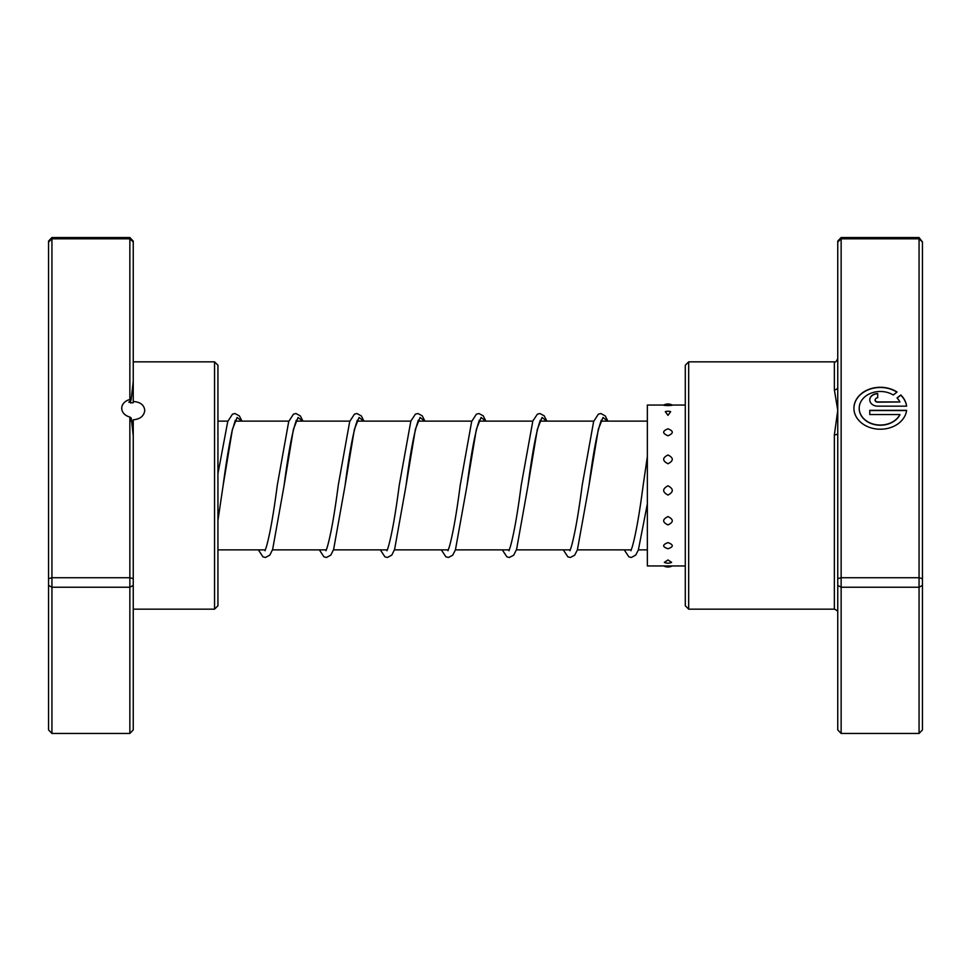 <?xml version="1.0" encoding="UTF-8"?>
<svg xmlns="http://www.w3.org/2000/svg" width="971" height="971" viewBox="0 0 971 971"><rect width="100%" height="100%" fill="white"/><g stroke="black" fill="none" stroke-linecap="round" stroke-linejoin="round"><path stroke-width="1.46" d="M129.859 399.53L129.859 237.543L133.245 241.087L133.245 381.469L131.085 400.028L129.859 399.53A11.518 9.152 0 0 0 121.727 408.269A11.518 9.152 0 0 0 129.859 417.008L131.279 418.149L133.245 435.797L133.245 578.68L129.859 577.733L129.859 417.008M131.085 400.028L128.864 402.31M129.361 401.436L130.563 402.929L133.245 402.698L133.245 401.509C140.249 401.945 144.084 404.883 144.764 410.32C144.084 415.989 140.249 419.144 133.245 419.8L133.245 435.797M214.555 361.843L217.941 365.23L217.941 605.77L214.555 609.157L214.555 361.843L133.245 361.843M133.245 381.469L133.245 401.509M133.245 578.68L133.245 729.913L129.859 733.457L51.936 733.457L48.55 729.913L48.55 241.087L51.936 237.543L51.936 733.457M129.859 237.543L51.936 237.543M133.245 241.973L129.859 238.805L51.936 238.805L48.55 241.973M129.859 733.457L129.859 577.733L51.936 577.733L48.55 578.68M133.245 585.392L129.859 587.237L51.936 587.237L48.55 585.392M133.245 421.232L130.563 420.965M667.975 559.951L664.322 562.391A8.812 8.812 0 0 0 671.616 562.391L667.975 559.951M667.975 542.607C662.234 544.767 662.234 546.819 667.975 548.749C673.704 546.807 673.704 544.767 667.975 542.607M667.975 516.572C662.234 519.424 662.234 522.192 667.975 524.91C673.704 522.192 673.704 519.412 667.975 516.572M667.975 485.803C662.234 488.899 662.234 491.994 667.975 495.064C673.704 491.981 673.704 488.886 667.975 485.803M667.975 454.986C662.234 457.875 662.234 460.788 667.975 463.762C673.704 460.776 673.704 457.863 667.975 454.986M667.975 428.818C662.234 431.039 662.234 433.357 667.975 435.773C673.704 433.345 673.704 431.039 667.975 428.818M665.281 411.655L667.975 415.345L670.658 411.655A8.812 8.812 0 0 0 665.281 411.655M667.975 405.041C662.234 405.077 662.234 405.271 667.975 405.611C673.704 405.271 673.704 405.077 667.975 405.041L685.295 405.041M663.8 405.041L647.354 405.041L647.354 565.959L685.295 565.959M837.755 433.467L837.755 241.087L841.141 237.543L841.141 733.457L837.755 729.913L837.755 433.467A3.386 1.384 -0 0 1 834.368 434.85L837.755 410.32L834.368 389.808L834.368 361.843C835.218 362.693 836.347 361.564 837.755 358.457M899.923 414.544L899.923 414.751A21.131 16.774 180 0 1 876.291 424.922A21.131 16.774 180 0 1 859.201 408.451L859.201 408.245A21.131 16.774 0 0 0 876.291 424.715A21.131 16.774 0 0 0 899.923 414.544L869.773 414.544L869.773 410.345L906.611 410.345A26.411 20.974 180 0 1 879.01 429.194A26.411 20.974 180 0 1 853.922 408.245A26.411 20.974 180 0 1 869.021 389.298A26.411 20.974 180 0 1 897.046 392.017L893.284 395.003A21.131 16.774 0 0 0 871.036 393.182A21.131 16.774 0 0 0 859.201 408.245M877.687 406.157A7.926 6.287 180 0 1 869.773 399.858A7.926 6.287 180 0 1 877.687 393.571L877.687 397.77A2.646 2.1 0 0 0 877.687 401.958L899.923 401.958A21.131 16.774 0 0 0 897.022 397.964L900.785 394.979A26.411 20.974 180 0 1 906.611 406.157L877.687 406.157M899.923 401.958L877.687 402.164A2.646 2.1 180 0 1 875.053 400.064L875.053 399.858M688.682 609.157L685.295 605.77L685.295 365.23L688.682 361.843L688.682 609.157L834.368 609.157L834.368 434.85M837.755 578.68L841.141 577.733L919.064 577.733L919.064 237.543L841.141 237.543M837.755 241.973L841.141 238.805L919.064 238.805L922.45 241.973L922.45 729.913L919.064 733.457L919.064 577.733L922.45 578.68M841.141 733.457L919.064 733.457M837.755 585.392L841.141 587.237L919.064 587.237L922.45 585.392M919.064 237.543L922.45 241.973M877.687 397.77L877.687 393.777A7.926 6.287 0 0 0 869.773 399.967M906.586 406.157A26.411 20.974 0 0 0 900.785 395.185L900.785 394.979M900.785 395.185L897.131 398.074M896.901 392.126A26.411 20.974 0 0 0 868.996 389.517A26.411 20.974 0 0 0 853.922 408.354M906.586 410.551L869.773 410.551L869.773 414.544M837.755 387.186A3.386 2.622 0 0 1 834.368 389.808M130.563 402.929L130.563 400.44M235.322 420.249L232.02 431.294C229.059 445.058 226.085 463.216 223.087 485.743L232.433 429.291L237.118 417.469L241.791 421.135M296.301 420.249L295.839 421.924C292.053 433.005 288.12 454.27 284.066 485.718L293.424 429.291L298.097 417.469L302.77 421.135M357.279 420.249L356.818 421.924C353.031 432.993 349.111 454.258 345.057 485.694L354.403 429.279L359.076 417.469L363.761 421.135M418.258 420.249L417.809 421.924C414.01 432.993 410.09 454.246 406.036 485.682L415.394 429.279L420.067 417.457L424.74 421.135M479.249 420.249L478.788 421.924C475.001 432.993 471.069 454.246 467.015 485.682L476.373 429.279L481.046 417.457L485.718 421.135M540.228 420.249L539.767 421.912C535.98 432.993 532.059 454.246 527.993 485.706L537.351 429.279L542.024 417.469L546.697 421.135M601.207 420.249L600.758 421.912C596.959 432.993 593.038 454.27 588.972 485.743L598.33 429.291L603.003 417.469L607.688 421.135M647.354 549.865L638.384 549.865M631.029 549.865L577.405 549.865M570.05 549.865L516.414 549.865M509.059 549.865L455.435 549.865M448.08 549.865L394.457 549.865M387.101 549.865L333.478 549.865M326.122 549.865L272.487 549.865M265.132 549.865L217.941 549.865M647.354 421.135L601.122 421.135M593.767 421.135L540.143 421.135M532.788 421.135L479.164 421.135M471.809 421.135L418.173 421.135M410.818 421.135L357.194 421.135M349.839 421.135L296.216 421.135M288.86 421.135L235.237 421.135M227.882 421.135L217.941 421.135M214.555 609.157L133.245 609.157M663.8 565.959A8.812 8.812 0 0 0 672.138 565.959M672.357 405.162A8.812 8.812 0 0 0 663.581 405.162M688.682 361.843L834.368 361.843M834.368 609.157C836.82 610.116 837.949 611.245 837.755 612.543M302.988 421.135L300.318 415.891L295.924 413.512L293.448 414.18L288.727 421.499L277.293 485.184C273.652 513.198 270.059 533.589 266.527 546.345L265.047 550.751M363.967 421.135L361.297 415.891L356.915 413.512L354.427 414.18L349.706 421.499L338.284 485.16C334.57 513.708 330.929 534.268 327.348 546.831L326.038 550.751M424.946 421.135L422.191 415.77L417.894 413.512L415.406 414.18L410.854 421.038L399.263 485.136C395.561 513.708 391.908 534.268 388.339 546.831L387.016 550.751M485.925 421.135L483.17 415.77L478.873 413.512L476.397 414.18L471.663 421.511L460.242 485.136C456.601 513.186 453.008 533.577 449.476 546.345L447.995 550.751M546.904 421.135L544.148 415.77L539.852 413.512L537.376 414.18L532.824 421.038L521.221 485.16C517.579 513.186 513.987 533.589 510.455 546.345L508.974 550.751M607.895 421.135L605.224 415.879L600.831 413.512L598.354 414.18L593.633 421.499L582.199 485.197C578.558 513.21 574.966 533.589 571.446 546.333L569.953 550.751M647.354 456.576L643.178 485.209C639.537 513.21 635.956 533.589 632.424 546.333L630.944 550.751M217.941 520.456L223.087 485.743M217.941 473.702L227.748 421.499L232.457 414.18L234.946 413.512L239.327 415.891L241.997 421.135M258.371 549.865L262.947 556.82L265.435 557.488L269.829 555.109L272.645 549.44L284.066 485.718M319.35 549.865L323.938 556.82L326.414 557.488L330.808 555.109L333.623 549.44L345.057 485.694M380.329 549.865L384.917 556.82L387.405 557.488L391.786 555.109L394.602 549.44L406.036 485.682M441.307 549.865L445.895 556.82L448.384 557.488L452.68 555.23L455.423 549.914L467.015 485.682M502.298 549.865L506.886 556.82L509.362 557.488L513.659 555.23L516.572 549.44L527.993 485.706M563.277 549.865L567.865 556.82L570.341 557.488L574.638 555.23L577.381 549.914L588.972 485.743M624.256 549.865L628.844 556.82L631.32 557.488L635.714 555.109L638.372 549.914L647.354 503.913"/></g></svg>

